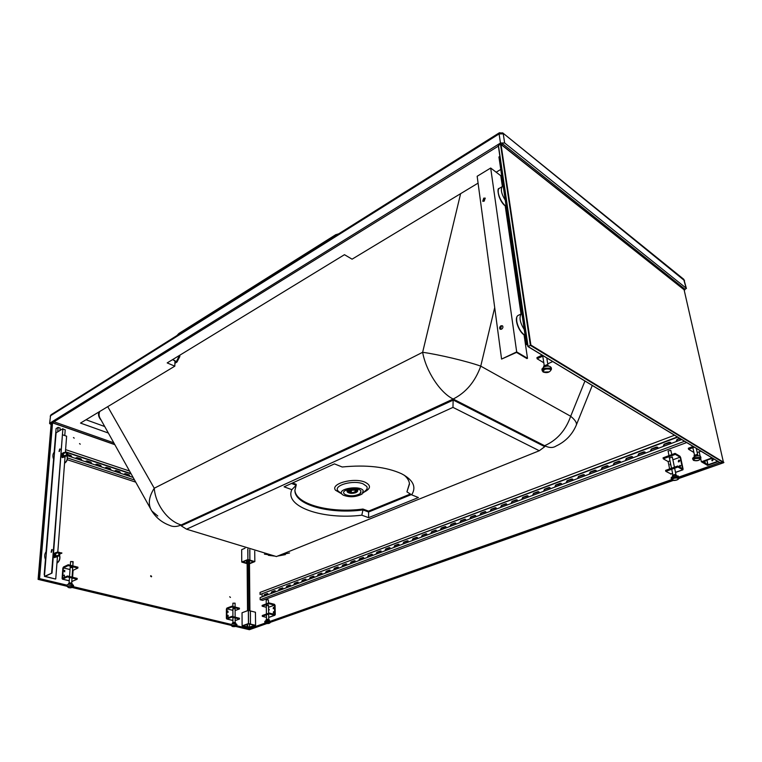 <?xml version="1.0" encoding="UTF-8"?>
<svg xmlns="http://www.w3.org/2000/svg" width="762" height="762" viewBox="0 0 762 762"><rect width="100%" height="100%" fill="white"/><g stroke="black" fill="none" stroke-linecap="round" stroke-linejoin="round"><path stroke-width="1.14" d="M360.988 490.985L360.045 493.7C355.178 496.186 350.196 496.462 345.11 494.528L344.005 493.586C340.633 489.375 358.616 486.604 360.988 490.985M363.245 490.642L362.064 494.062C355.902 497.215 349.596 497.567 343.138 495.119L341.767 493.928C337.452 488.604 360.264 485.08 363.245 490.642M157.791 516.017L151.8 510.95C147.818 504.644 148.638 497.072 154.257 488.232L422.643 352.292C439.045 354.587 466.849 361.207 480.755 366.131L570.681 416.262C575.539 420.262 577.339 423.396 576.072 425.653C571.986 434.902 565.328 441.693 556.098 446.018C553.012 448.075 549.183 447.98 544.611 445.713L453.171 399.031L181.213 524.942L181.194 525.828L186.566 529.19L276.406 556.555L539.296 450.742L452.971 407.384L186.566 529.19M501.186 178.403L502.082 178.422M174.908 362.312L176.508 361.34L178.88 356.597L179.765 356.635L179.861 355.168M100.603 419.119C98.879 416.566 98.593 414.014 99.746 411.47M52.492 422.72L498.367 146.123M501.158 144.389L502.91 144.018L684.571 288.874L683.933 289.589M684.571 280.664L502.634 132.826M684.257 290.484L686.143 288.141L504.634 142.951L503.253 133.845L499.1 133.931L499.462 132.702M686.143 288.141L683.647 279.197M51.092 424.586L49.597 423.51L50.559 415.747L49.597 423.51M49.94 423.062L500.453 143.037L504.634 142.951M500.453 143.037L499.1 133.931L50.559 415.747L51.302 414.585M411.68 494.852C416.595 486.947 413.214 479.917 401.545 473.745C386.344 466.858 366.56 464.601 342.195 466.992L334.461 463.887L284.083 486.832L291.846 489.661C283.883 506.854 323.355 519.979 361.798 515.188L368.589 517.665L418.405 497.548L411.68 494.852L406.927 491.861L409.451 483.518M291.465 483.47L296.189 485.213L296.151 484.28L292.589 482.956M294.894 490.033C295.475 504.368 330.527 513.474 362.941 509.045L368.541 511.121L410.366 494.024M584.94 381.029L570.681 416.262C565.699 430.397 557.012 440.207 544.611 445.713L544.754 446.675L453.285 400.069L181.194 525.828M151.8 510.95C156.039 517.703 161.915 522.484 169.431 525.294C172.936 527.018 176.86 526.904 181.213 524.942L453.171 399.031L452.971 407.384M544.754 446.675L539.296 450.742M406.927 491.861L409.508 484.032C409.251 480.87 407.46 477.898 404.136 475.126M291.846 489.661L296.189 485.213L294.904 490.442C294.675 505.016 330.146 514.436 362.988 509.93L362.941 509.045M361.798 515.188L362.988 509.93L368.598 512.007L368.541 511.121M368.589 517.665L368.598 512.007L411.27 494.595M53.988 421.786L113.814 442.827M681.085 287.322L682.057 286.874M179.765 356.635L176.994 362.026L172.545 359.635L174.955 360.674L174.812 366.17L80.505 423.081L108.356 433.035M86.011 419.757L104.718 426.52M478.079 183.128L352.082 259.175L344.472 254.689L167.183 362.912L174.812 366.17M500.767 169.44L496.176 172.212M355.159 492.319C351.673 493.271 349.406 492.985 348.348 491.48L349.615 490.195C353.101 489.242 355.378 489.518 356.435 491.023L355.159 492.319M355.759 492.547C351.52 493.7 348.758 493.357 347.472 491.528L349.006 489.966C353.254 488.804 356.025 489.137 357.311 490.976L355.759 492.547M357.521 491.347L357.769 490.633C356.349 488.623 353.32 488.261 348.663 489.528L346.977 491.242L347.31 491.938M355.949 492.623C352.415 493.719 349.596 493.586 347.501 492.195L348.815 489.89C354.349 488.613 357.197 489.204 357.349 491.652L355.949 492.623M347.853 489.471L346.996 491.004M347.139 489.709L346.967 490.566M357.702 489.956L357.416 489.099M357.721 490.395L356.654 488.947M350.368 490.29C353.177 489.633 354.959 489.89 355.711 491.071C353.587 492.919 351.377 493.043 349.072 491.442L350.368 490.29M354.368 490.08L349.872 490.357M349.406 490.804L351.396 491.357L351.349 490.48M351.139 491.338L351.101 490.595M717.385 461.401L716.089 460.334M703.088 462.763L701.335 461.734L703.136 462.82L701.411 461.782L712.137 457.952M712.032 457.876L701.421 461.782M700.764 458.915L701.326 461.724M712.575 460.753L711.86 460.658L712.232 459.238L712.946 459.343L712.575 460.753M713.061 459.457L712.175 460.791M705.212 462.448L702.897 461.686M717.718 461.324L707.965 464.782L704.431 462.744L705.202 462.391L704.879 460.905L705.212 462.401M703.145 462.753L707.546 465.382M703.193 462.829L707.536 465.392L703.193 462.829L703.65 462.563M245.278 560.965L246.04 560.651M245.002 548.24L241.659 549.688L245.012 548.249L241.668 549.669L241.745 562.032L247.964 559.508L254.794 561.604L248.25 559.937M242.687 562.023L247.126 563.013M247.002 560.261L247.098 563.004L247.078 560.222M248.936 560.137L249.545 560.241M241.659 549.688L241.764 562.099M249.174 560.184L247.926 559.575L241.783 562.099L247.126 563.385M249.755 549.688L249.822 560.127M247.793 549.088L247.888 559.518L247.869 549.116M250.841 560.699L251.431 560.88M249.479 563.756L254.841 561.556L254.718 551.193M249.774 549.697L249.879 560.099L249.85 549.716M247.898 559.88L242.64 562.032L247.898 559.88L248.964 560.146M249.46 624.373L249.469 627.126L247.593 626.697L249.441 627.136M248.393 610.4L250.317 610.924L248.326 610.438L242.04 612.772M242.145 625.888L242.03 612.762L242.106 625.84L248.517 623.564L248.383 610.4L242.03 612.762L248.336 610.41M250.422 610.914L250.441 624.088L255.575 625.278L255.422 612.21L255.584 625.278L255.441 612.229L250.336 610.933L250.45 624.03L250.336 610.933L248.345 610.4L248.441 623.564L250.46 624.049L248.488 623.63L242.164 625.888L248.669 627.183M243.107 625.812L247.212 626.831L243.049 625.831L248.46 623.897L250.155 624.192M247.536 624.23L247.631 626.631L247.612 624.202M249.526 624.116L250.127 624.192M247.212 627.078L247.888 626.993M255.575 625.278L250.031 624.183M250.527 624.383L249.536 624.116M249.041 624.002L254.651 625.402L249.241 627.317L247.564 626.955M247.374 627.04L249.212 627.583L249.231 628.707L265.233 623.059M249.25 627.574L249.231 628.707L236.791 625.735M247.355 560.108L247.783 610.61M247.107 560.213L247.526 610.705M248.526 560.337L248.983 610.543M249.45 560.603L249.917 610.781M527.695 345.224L526.447 344.472L498.929 156.953L499.882 156.372M526.447 344.472L527.504 343.967M44.196 574.596L45.425 559.537M46.053 551.726L53.588 459.248M54.169 452.114L56.083 428.596L58.083 427.368L57.731 431.825M60.846 429.93L60.008 429.644M59.941 430.482L60.131 428.082L58.083 427.368M64.77 435.559L65.208 429.854L63.256 429.168M262.109 596.884L262.071 594.017M263.509 596.36L264.3 594.608L267.252 593.493L268.091 594.646M270.929 593.579L271.71 591.817L274.701 590.693L275.549 591.845M278.425 590.769L279.216 588.988L282.683 587.854L283.112 589.007M286.017 587.921L286.817 586.13L289.874 584.978L290.76 586.14M293.703 585.035L294.503 583.244L297.599 582.073L298.504 583.235M301.476 582.12L302.285 580.311L305.429 579.13L306.334 580.301M309.353 579.168L310.163 577.348L313.344 576.158L314.268 577.32M317.325 576.177L318.145 574.348L321.364 573.138L322.307 574.31M325.393 573.148L326.222 571.309L329.479 570.081L330.441 571.262M333.565 570.09L334.394 568.233L337.699 566.995L338.671 568.176M341.843 566.985L342.681 565.118L346.024 563.861L347.015 565.042M350.225 563.842L351.063 561.965L354.454 560.689L355.463 561.88M358.721 560.661L359.559 558.765L362.988 557.479L364.026 558.67M367.313 557.432L368.17 555.527L371.637 554.222L372.694 555.412M376.028 554.164L376.885 552.25L380.4 550.926L381.467 552.126M384.848 550.859L385.715 548.926L389.277 547.583L390.363 548.783M393.792 547.497L394.659 545.563L398.269 544.201L399.383 545.402M402.85 544.106L403.727 542.153L407.384 540.772L408.518 541.982M412.032 540.658L412.909 538.696L416.614 537.296L417.767 538.505M421.338 537.172L422.215 535.191L425.977 533.781L427.149 534.991M430.759 533.638L431.654 531.647L435.464 530.209L436.169 530.247L436.655 531.428M440.322 530.047L441.217 528.047L445.075 526.59L445.808 526.628L446.294 527.809M450.009 526.418L450.913 524.399L454.828 522.923L455.571 522.97L456.067 524.142M459.829 522.732L460.743 520.703L464.706 519.208L465.477 519.255L465.973 520.427M469.792 518.998L470.706 516.95L474.726 515.436L475.517 515.483L476.012 516.665M479.889 515.217L480.812 513.15L484.889 511.616L485.699 511.673L486.204 512.845M490.128 511.369L491.052 509.292L495.195 507.74L496.033 507.797L496.529 508.968M500.51 507.482L501.444 505.387L505.644 503.806L506.501 503.873L507.006 505.044M511.045 503.53L511.988 501.425L516.245 499.815L517.131 499.882L517.636 501.053M521.732 499.52L522.675 497.396L526.999 495.776L527.914 495.843L528.418 497.014M532.571 495.452L533.524 493.319L537.905 491.671L538.848 491.747L539.353 492.909M543.563 491.328L544.535 489.175L548.973 487.509L549.945 487.585L550.45 488.747M554.726 487.147L555.698 484.975L560.213 483.279L561.213 483.365L561.708 484.527M566.052 482.898L567.033 480.717L571.614 478.993L572.643 479.088L573.138 480.241M577.548 478.584L578.529 476.383L583.178 474.64L584.244 474.736L584.74 475.888M589.216 474.212L590.207 471.992L594.922 470.221L596.017 470.325L596.513 471.468M601.056 469.773L602.056 467.535L606.847 465.734L607.971 465.849L608.467 466.992M613.077 465.258L614.086 463.01L618.954 461.181L620.116 461.305L620.611 462.439M625.288 460.686L626.307 458.41L631.25 456.552L632.45 456.686L632.936 457.81M637.689 456.028L638.718 453.742L643.728 451.856L644.966 451.999L645.452 453.123M650.281 451.314L651.319 449.008L656.415 447.084L657.692 447.237L658.168 448.351M663.073 446.513L664.112 444.189L669.293 442.246L670.608 442.398L671.084 443.503M676.065 441.636L677.113 439.293L679.694 438.331M686.676 442.551L262.566 600.361L260.147 599.723L260.118 597.637L681.685 439.531M684.562 441.274L260.147 599.723M267.795 593.569L264.7 594.712L263.89 596.217M275.253 590.76L272.11 591.922L271.301 593.446M282.807 587.931L279.616 589.102L278.797 590.626M290.446 585.054L287.217 586.245L286.388 587.778M298.18 582.149L294.904 583.359L294.065 584.902M306.01 579.206L302.685 580.434L301.847 581.987M313.944 576.224L310.563 577.472L309.715 579.034M321.974 573.214L318.545 574.472L317.687 576.043M330.098 570.157L326.622 571.433L325.755 573.014M338.328 567.071L334.794 568.357L333.927 569.947M346.662 563.937L343.081 565.242L342.205 566.852M355.111 560.765L351.463 562.089L350.587 563.709M363.655 557.555L359.959 558.898L359.073 560.527M372.323 554.298L368.56 555.66L367.665 557.298M381.095 551.002L377.276 552.383L376.38 554.031M389.982 547.668L386.105 549.059L385.201 550.726M398.993 544.287L395.049 545.697L394.135 547.373M408.127 540.858L404.117 542.287L403.193 543.973M417.376 537.381L413.299 538.839L412.375 540.534M426.749 533.867L422.615 535.334L421.672 537.048M436.255 530.295L432.044 531.79L431.102 533.514M445.884 526.685L441.608 528.199L440.655 529.923M455.647 523.018L451.304 524.551L450.342 526.294M465.553 519.303L461.124 520.856L460.153 522.608M475.593 515.541L471.097 517.112L470.116 518.874M485.775 511.721L481.193 513.312L480.203 515.093M496.1 507.844L491.442 509.454L490.442 511.254M506.568 503.911L501.834 505.549L500.824 507.359M517.198 499.929L512.369 501.587L511.35 503.415M527.971 495.891L523.056 497.567L522.037 499.405M538.905 491.785L533.905 493.49L532.867 495.338M550.002 487.632L544.906 489.356L543.868 491.223M561.261 483.403L556.069 485.156L555.022 487.032M572.691 479.127L567.404 480.898L566.337 482.794M584.292 474.774L578.901 476.574L577.834 478.479M596.065 470.364L590.579 472.183L589.493 474.107M608.019 465.887L602.428 467.725L601.332 469.668M620.163 461.334L614.458 463.201L613.353 465.163M632.489 456.724L626.669 458.61L625.554 460.581M645.014 452.028L639.08 453.942L637.946 455.933M657.73 447.265L651.672 449.209L650.538 451.209M670.646 442.436L664.474 444.398L663.321 446.418M680.047 438.541L677.475 439.512L676.313 441.55M677.742 437.15L260.071 594.503L260.042 592.426L674.551 435.216M677.389 436.94L260.071 594.503M547.716 363.855L552.736 361.559M542.163 355.168L536.943 357.597L537.124 358.769L543.344 355.883M537.124 358.769L543.801 362.76M543.087 371.989L541.858 369.189L543.897 366.884C547.697 365.636 550.145 365.903 551.25 367.703L551.469 369.084L550.669 368.065L544.106 368.265L542.068 370.57L542.877 371.599M543.754 366.951L543.639 366.179L546.668 364.788L548.754 366.151M546.668 364.788L546.878 366.122M544.354 366.389L545.154 365.484M693.906 452.466L688.562 449.275L694.296 447.161M697.192 452.523L700.926 451.171M693.153 446.465L688.334 448.247L688.562 449.275M700.945 457.943L700.678 456.733C699.859 455.628 697.887 455.514 694.773 456.4L692.61 458.267L692.877 459.467L695.039 457.61L700.507 457.419L700.945 457.943C699.802 460.448 697.382 461.277 693.677 460.438M698.411 455.8L696.868 454.495L694.068 455.514L694.296 456.581M696.868 454.495L697.163 455.857M695.458 455.009L694.62 455.743M63.827 575.291L64.408 576.548M64.332 576.539L64.437 575.053L64.332 576.539M64.17 570.567L64.751 571.824M64.675 571.805L64.78 570.338L64.675 571.805M72.704 567.871L70.247 567.299L70.152 567.776M67.38 576.891L62.57 579.13L62.103 578.482L62.865 568.138L63.456 567.004L68.247 564.728L68.18 565.614L63.389 567.89L62.636 578.234L67.447 575.996L67.38 576.891L77.133 579.282L71.952 581.406M67.447 575.996L77.191 578.396L77.133 579.282M68.247 564.728L77.934 567.185L77.876 568.071L73.076 570.319L72.6 577.263M68.18 565.614L77.876 568.071M63.389 567.89L70.028 569.557M72.542 570.186L73.076 570.319M68.523 587.578C70.571 588.14 72.209 587.75 73.447 586.388L73.514 585.349C72.438 584.168 70.418 583.911 67.466 584.578L66.913 585.13L39.576 578.615L52.549 422.862L114.843 444.675M72.923 561.861L70.59 561.537L70.323 565.261L70.59 561.537L73.133 561.642L72.847 565.899L72.923 561.861M72.057 584.406L72.123 583.378L69.99 582.863L68.551 583.521L68.504 584.292M69.99 582.863L69.894 584.178M228.133 616.601L228.133 615.267L228.133 616.601M228.048 612.315L227.676 611.248M228.133 612.343L227.857 611.048L228.133 612.343M232.896 608.79L235.106 608.752M231.848 617.172L226.924 618.982L226.381 618.382L226.39 609.067L226.933 608.066L231.829 606.219L231.839 607.019L226.933 608.867L226.924 618.182L231.848 616.363L231.848 617.172L239.468 619.039L235.144 620.611M231.829 606.219L239.42 608.143L239.42 608.943L235.106 610.543M231.848 616.363L239.468 618.239L239.468 619.039M228.048 616.572L227.676 615.506M239.42 608.943L231.839 607.019M232.896 610.362L226.933 608.867M232.905 613.239L232.905 612.496M231.191 624.526L231.886 623.954C234.41 623.411 236.068 623.564 236.887 624.411L236.896 625.345L235.925 624.735L231.191 625.469L231.191 624.526M232.886 603.199L235.087 603.152L235.096 607.047L235.087 603.152L232.886 603.199L232.886 606.495L232.886 603.199M232.467 623.792L232.467 622.925L233.934 622.392L235.601 622.792L235.61 623.726M233.934 622.392L233.934 623.621M233.934 622.525L235.144 622.83M670.808 464.81L670.246 464.81M670.484 463.163L670.084 464.715M680.695 465.715L679.799 467.163M679.742 467.163L680.542 465.553L679.799 465.458L679.294 466.906M679.58 460.438L678.685 461.877M678.694 460.181L679.437 460.277L679.037 461.829L678.304 461.734L678.694 460.181M669.446 458.095L672.36 456.981L672.436 457.552M677.932 467.011L682.762 469.754L683.085 469.059L680.647 457.495L679.904 456.2L675.084 453.39L675.294 454.381L680.114 457.181L682.552 468.754L677.723 466.011L677.932 467.011L665.807 471.364L671.017 473.945M677.723 466.011L665.607 470.364L665.807 471.364M670.608 463.744L670.465 464.858M675.084 453.39L663.064 457.819L663.264 458.8L668.122 461.553L669.627 468.925M675.294 454.381L663.264 458.8M680.114 457.181L672.903 459.81M670.008 460.867L668.122 461.553M672.008 480.022L671.084 477.965C672.398 476.05 674.827 475.421 678.371 476.079L678.618 477.25C675.065 476.602 672.636 477.231 671.322 479.136L671.789 479.66M670.798 450.313L671.817 454.59L670.798 450.313L667.998 451.075L670.798 450.313M672.703 476.412L672.484 475.355L675.151 474.402L676.694 475.707M675.151 474.402L675.427 475.755M668.179 451.295L668.941 455.647L668.179 451.295M273.691 612.877L273.949 611.896M273.501 611.638L273.291 612.972L273.501 611.638M273.415 607.381L273.206 608.714L273.415 607.381M268.586 610.429L268.567 609.19M268.5 605.571L266.29 605.638M269.177 613.858L274.663 615.258L275.263 614.61L275.072 605.285L274.444 604.333L268.976 602.894L268.996 603.685L274.463 605.133L274.653 614.458L269.157 613.048L269.177 613.858L262.299 616.325L266.481 617.382M269.157 613.048L262.29 615.525L262.299 616.325M268.976 602.894L262.138 605.409L262.147 606.2L266.319 607.285M273.606 608.609L273.863 607.638M268.91 610.305L269.167 609.343M262.147 606.2L268.996 603.685M268.529 607.295L274.463 605.133M270.529 622.192L269.596 620.649C267.1 620.316 265.509 620.573 264.805 621.421L264.824 622.363C265.519 621.516 267.119 621.259 269.615 621.592L270.529 622.192C269.834 623.411 268.329 623.802 266.014 623.383M268.043 599.723L266.195 600.027L266.262 603.895L266.195 600.027L268.043 599.723M269.224 620.573L269.205 619.658L267.576 619.249L266.062 619.782L266.081 620.668M267.576 619.249L267.595 620.478M267.576 619.382L266.519 619.754M500.405 329.346L501.453 325.993L502.577 325.869M501.52 329.222C502.958 328.146 503.291 327.012 502.52 325.822L501.044 325.745C499.605 326.822 499.272 327.955 500.053 329.146L501.52 329.222M483.032 201.368L484.146 198.406L485.299 198.206M484.175 201.178L482.727 201.187L483.756 198.12L485.203 198.11L484.175 201.178M516.522 352.415L526.923 358.569L527.495 358.302L516.684 351.901L501.577 359.083L516.522 352.415M502.368 186.5L500.796 175.736L490.69 168.031L477.164 176.27L501.577 359.083M505.206 205.864L521.018 314.001M524.075 334.909L527.495 358.302M490.69 168.031L516.684 351.901M503.215 186.138L502.215 186.633C500.463 189.509 501.482 194.043 505.282 200.235M524.256 329.565C519.97 322.602 518.96 317.373 521.227 313.896L521.894 313.477M62.132 453.419L61.789 455.505L63.398 457.076L62.436 457.638L61.131 456.467M61.789 455.505L61.179 455.867M63.398 457.076L65.151 456.619L62.436 457.638M62.96 454.828L63.856 455.552L63.132 453.752L64.094 452.504L63.113 452.79L62.96 454.828L61.989 455.39L61.97 454.428L62.932 453.19M61.951 453.476L61.331 453.838M55.693 557.203L57.55 556.546L55.693 557.203L54.007 555.641L55.216 553.031M53.321 556.517L54.693 557.698M55.388 552.812L56.426 552.44L55.407 553.879L56.169 555.784L55.216 555.041L55.388 552.812L54.388 553.307L54.197 554.469L54.188 553.412L53.54 553.726M54.007 555.641L53.369 555.955M65.284 452.638L64.094 452.504L65.237 452.666M66.323 455.943L63.856 455.552L64.56 456.4L65.542 456.114L66.504 454.724L66.323 455.943L63.598 456.962L61.989 455.39M64.56 456.4L63.598 456.962M63.113 452.79L61.97 454.428M56.902 556.612L58.76 555.955L56.902 556.612L56.169 555.784L57.941 556.231L58.941 554.869L58.76 555.955M54.197 554.469L54.216 555.536L55.902 557.108M57.855 552.612L57.245 552.164L56.426 552.44L57.826 552.621M55.216 555.041L54.216 555.536M67.818 453.504L66.075 452.18L65.751 452.818L67.504 454.142L67.818 453.504M66.018 452.809C66.694 451.828 67.275 452.018 67.77 453.39C67.094 454.371 66.513 454.181 66.018 452.809M58.131 553.05L58.56 552.26L60.312 553.612L59.893 554.403L58.131 553.05M60.255 553.517C59.741 552.069 59.131 551.907 58.417 553.041C58.931 554.488 59.55 554.641 60.255 553.517M52.235 549.621L51.425 552.269M51.73 549.545L51.14 552.26L51.73 549.545M60.208 449.056L59.331 451.514M59.665 448.999L59.055 451.495L59.665 448.999M55.483 579.034L44.444 576.377L52.035 573.062L45.129 576.348L55.483 579.034M51.616 572.967L62.894 428.682L56.102 432.816L44.444 576.377M62.808 434.883L66.618 436.197L65.37 452.59M65.056 456.667L57.76 552.536M57.445 556.593L55.75 578.91M62.894 428.682L52.035 573.062M54.569 451.695C52.578 453.847 52.359 456.581 53.902 459.915M45.749 560.232C44.139 556.746 44.377 553.745 46.482 551.231M66.856 454.514L70.656 455.771L71.704 457.133M72.028 457.248L70.99 455.581L67.199 454.314M67.227 459.696L135.741 482.146M124.549 473.754L128.759 475.021L129.74 476.326M115.129 470.64L119.405 471.926L120.406 473.231M105.575 467.487L109.928 468.782L110.938 470.106M95.888 464.287L100.317 465.601L101.336 466.935M86.068 461.039L90.573 462.372L91.592 463.715M76.095 457.752L80.686 459.095L81.715 460.448M130.083 476.431L129.102 474.84L125.378 473.602L124.263 474.516M120.739 473.345L119.748 471.745L115.976 470.487L114.843 471.402M111.271 470.221L110.271 468.601L106.442 467.325L105.289 468.239M101.67 467.039L100.66 465.411L96.774 464.125L95.602 465.039M91.926 463.82L90.907 462.182L86.973 460.877L85.782 461.791M82.048 460.553L81.02 458.905L77.029 457.581L75.809 458.495M65.418 451.942L65.58 449.809M65.77 449.694L129.54 471.021M65.608 451.828L66.294 452.066M67.408 452.428L130.969 473.593M65.408 452.076L65.942 452.257M67.685 452.838L131.169 473.954M66.989 455.581L133.112 477.441M67.408 457.914L134.541 480.003M273.987 612.077L273.815 612.734M269.205 609.533L269.034 610.162M679.028 461.829L679.704 460.743M265.776 595.513L266.395 594.751L266.605 595.198M344.338 566.052L345.043 565.242L345.281 565.699M443.122 528.999L443.598 528.123L444.208 528.59M557.908 485.956L558.927 485.042L559.175 485.48M679.675 440.284L680.247 439.255L681.152 439.731M712.441 460.791L713.175 459.696M684.095 289.77L723.538 462.715L684.095 289.77L500.482 144.075L498.31 145.704L527.885 346.529L720.404 462.829L723.538 462.715L530.39 345.386L528.066 346.491L498.424 145.351M678.999 477.431L719.928 462.572L723.538 462.715L679.028 478.393M235.687 626.431L249.384 629.707L249.231 628.707L249.374 629.688L266.919 623.507M500.996 144.332L530.876 345.053L530.39 345.386L500.482 144.075M60.741 552.736L61.074 553.403M60.75 552.698L61.941 553.012L61.293 553.507L60.75 552.698M150.571 576.12L150.8 575.681L151.628 576.396L151.4 576.834L150.571 576.12M229.714 596.76L230.438 597.437L229.714 596.76M64.522 571.748L64.075 570.795M227.619 615.677L227.895 616.468M80.258 444.179L79.524 443.608L80.258 444.179M73.466 437.569L74.209 438.14L73.466 437.569M68.018 455.924L69.094 456.276M38.138 579.33L39.576 578.615M51.216 423.501L52.549 422.862M51.197 423.367L38.1 579.377L66.837 586.226L38.138 579.368L51.235 423.281M341.957 494.167L337.909 490.823C333.194 485.299 353.511 479.66 363.198 483.908L366.712 486.394C367.627 487.956 367.084 489.499 365.103 491.004L363.179 492.938M341.138 493.519L335.518 490.223C329.975 483.794 353.663 477.183 364.95 482.165C371.313 485.356 370.951 488.709 363.884 492.223M289.522 552.964L280.435 554.936M101.232 420.262C98.784 417.576 97.993 414.823 98.85 412.013M501.072 177.594L501.968 177.622M264.433 554.145L272.272 555.298M494.7 307.61L480.755 366.131C475.183 381.61 465.992 392.582 453.171 399.031L544.611 445.713M178.937 355.74L178.88 356.597L178.089 356.254M181.213 524.942C167.831 521.151 155.391 504.339 154.257 488.232L107.728 406.651M684.276 289.436L684.047 288.465M453.171 399.031C440.141 392.744 426.006 371.246 422.643 352.292L460.61 193.672M510.435 241.611L510.997 239.22M176.994 362.026L174.879 363.303M336.29 235.334L177.727 335.07M178.479 334.432L179.127 333.327M335.318 235.763L335.852 234.629M702.669 461.696L712.518 458.172L702.593 461.782M699.154 451.809L700.107 456.133L699.145 451.809M700.154 456.162L699.192 451.799M702.926 461.601L705.155 462.477L704.364 462.829L707.812 464.877L717.833 461.391M706.841 460.2L707.812 464.877M718.195 461.61L707.527 465.392L718.204 461.61M703.859 462.429L703.088 461.972M708.012 464.868L706.936 460.172M247.126 563.08L242.649 562.089M246.545 563.223L246.555 560.441M246.631 560.413L246.697 563.213M249.917 560.461L253.927 561.661L249.469 563.47M249.469 563.394L253.917 561.604M249.498 560.622L253.927 561.661M249.545 560.318L248.041 559.88M249.184 627.231L254.641 625.354L250.631 624.383M247.059 626.84L247.078 624.392M247.583 626.955L248.679 627.183M247.155 624.364L247.212 626.831M249.841 624.154L249.012 624.03M247.764 627.24L249.203 627.583L255.537 625.345L249.241 627.574M549.011 371.885C550.793 370.951 551.126 370.056 550.031 369.199C545.192 368.522 543.096 369.475 543.754 372.047L549.011 371.885M699.954 458.362C699.945 460.2 698.021 460.886 694.172 460.438C693.43 459.838 693.887 459.2 695.554 458.514L699.954 458.362M62.57 579.13L69.237 580.749M71.771 581.358L72.304 581.492M73.447 586.388L71.98 585.454L66.837 586.178L66.913 585.13M71.58 586.216L72.314 587.407L68.628 587.55C66.761 586.426 67.751 585.978 71.58 586.216M232.915 620.43L226.924 618.982M232.534 626.488C235.753 626.659 236.763 626.297 235.553 625.402L232.315 625.535L232.534 626.488M682.762 469.754L675.494 472.345M672.589 473.383L670.684 474.059M672.589 480.098C676.323 480.508 678.161 479.86 678.085 478.165C674.332 477.755 672.503 478.403 672.589 480.098M268.71 617.382L274.663 615.258M269.243 622.268C270.367 623.164 269.329 623.535 266.128 623.364C264.995 622.459 266.033 622.097 269.243 622.268M499.824 188.052L499.091 188.49C496.119 190.757 500.691 202.616 505.92 206.169L506.178 206.35M505.53 206.026C500.463 201.273 498.034 196.091 498.234 190.481M524.799 335.223L524.837 335.213C519.055 332.032 514.15 318.183 517.846 315.582L518.912 315.049M516.703 317.945C516.303 324.564 518.874 330.251 524.408 335.004M64.56 463.163L65.303 462.705C67.494 460.753 67.913 458.086 66.57 454.685M66.532 454.704C67.913 458.4 67.266 461.105 64.589 462.801M57.817 551.717L58.322 552.383M59.426 554.631C60.455 558.241 59.712 561.032 57.207 563.004L56.95 563.166M56.979 562.804C59.55 560.975 60.35 558.26 59.369 554.66M58.255 552.412L57.817 551.812M270.51 621.201L671.56 479.641M678.923 477.041L719.833 462.601M270.529 622.24L673.284 480.412M671.884 479.946L270.52 621.506M265.595 623.249L249.25 629.012L236.582 625.993M719.928 462.572L528.028 346.51M530.876 345.053L723.9 462.429M231.219 624.402L73.371 586.683M52.235 422.662L39.195 578.863L66.885 585.483M72.247 587.512L231.191 625.373L72.285 587.502M73.181 586.978L231.191 624.697M114.786 444.57L52.445 422.739M360.045 493.7L360.931 492.814M345.11 494.528L344.157 493.786M268.357 555.317L275.015 556.136M277.606 556.079L285.34 554.622M150.562 508.73L100.594 419.129M686.41 288.55L683.866 279.368L502.863 133.007L499.291 132.817L51.064 414.738L50.216 416.204M338.661 233.839L335.651 234.753L178.908 333.461L176.917 335.575M576.463 424.691L592.274 385.467M348.348 491.48L348.282 490.347M346.958 490.766L346.977 491.242M346.901 489.795L346.929 490.357M357.683 489.156L357.711 489.756M356.435 491.023L356.368 489.89M241.773 562.099L246.65 563.518M249.479 563.766L254.803 561.604M242.154 625.888L247.164 627.097M243.068 625.831L248.469 623.897M543.239 372.075C547.287 373.342 550.031 372.342 551.469 369.084M546.802 357.969L547.983 365.57L546.802 357.969M542.782 356.14L544.278 365.884L542.782 356.14M693.534 460.353L692.877 459.467M692.515 446.084L692.648 446.656L692.515 446.084M692.868 447.685L694.534 455.343L692.868 447.685M696.278 448.361L697.735 455.019L696.278 448.361M62.417 579.158L69.237 580.815M68.466 587.559L66.837 586.178M72.733 567.423L72.066 577.139L72.733 567.423M72.009 578.025L71.647 583.263L72.009 578.025M70.18 567.338L69.542 576.51L70.18 567.338M69.475 577.406L69.066 583.282L69.475 577.406M232.915 620.497L226.762 619.001M232.429 626.507C234.953 626.859 236.449 626.469 236.896 625.345M232.362 626.488L231.191 625.469M232.896 608.438L232.915 616.629L232.896 608.438M232.915 617.43L232.924 622.754L232.915 617.43M235.106 608.4L235.134 617.172L235.106 608.4M235.134 617.972L235.144 622.687L235.134 617.972M682.923 469.802L675.513 472.44M672.608 473.478L670.922 474.078M672.151 480.108C673.475 481.06 679.171 480.174 679.075 477.774M672.313 456.962L674.427 467.192L672.313 456.962M674.637 468.192L676.027 474.888L674.637 468.192M669.322 457.505L671.532 468.239L669.322 457.505M671.732 469.24L672.951 475.183L671.732 469.24M268.71 617.458L274.863 615.267M265.948 623.364L264.824 622.363M266.281 605.285L266.424 614.039L266.281 605.285M266.443 614.839L266.519 619.62L266.443 614.839M268.405 599.97L268.453 603.085L268.405 599.97M268.491 605.218L268.634 613.239L268.491 605.218M268.643 614.048L268.748 619.544L268.643 614.048M506.216 206.588L505.635 206.197M502.215 186.633L499.091 188.49C496.386 187.795 498.815 201.625 505.597 206.169M525.132 335.537L524.57 335.232M521.227 313.896L517.846 315.582C513.807 318.583 518.836 331.927 524.504 335.185M63.132 453.904L66.075 452.18M64.399 455.952L67.342 454.238M55.416 553.812L58.56 552.26M56.521 556.05L59.674 554.507M65.303 462.705C67.532 460.715 67.98 458.029 66.627 454.647M57.207 563.004C59.75 561.003 60.512 558.203 59.493 554.603M58.379 552.355L57.826 551.621M235.658 626.44L249.374 629.707L266.967 623.516M270.529 622.259L673.341 480.422M679.018 478.422L723.671 462.696M500.863 144.161L684.028 289.665M527.904 346.539L720.033 462.725M498.31 145.704L527.885 346.529M114.767 444.532L52.349 422.672"/></g></svg>
